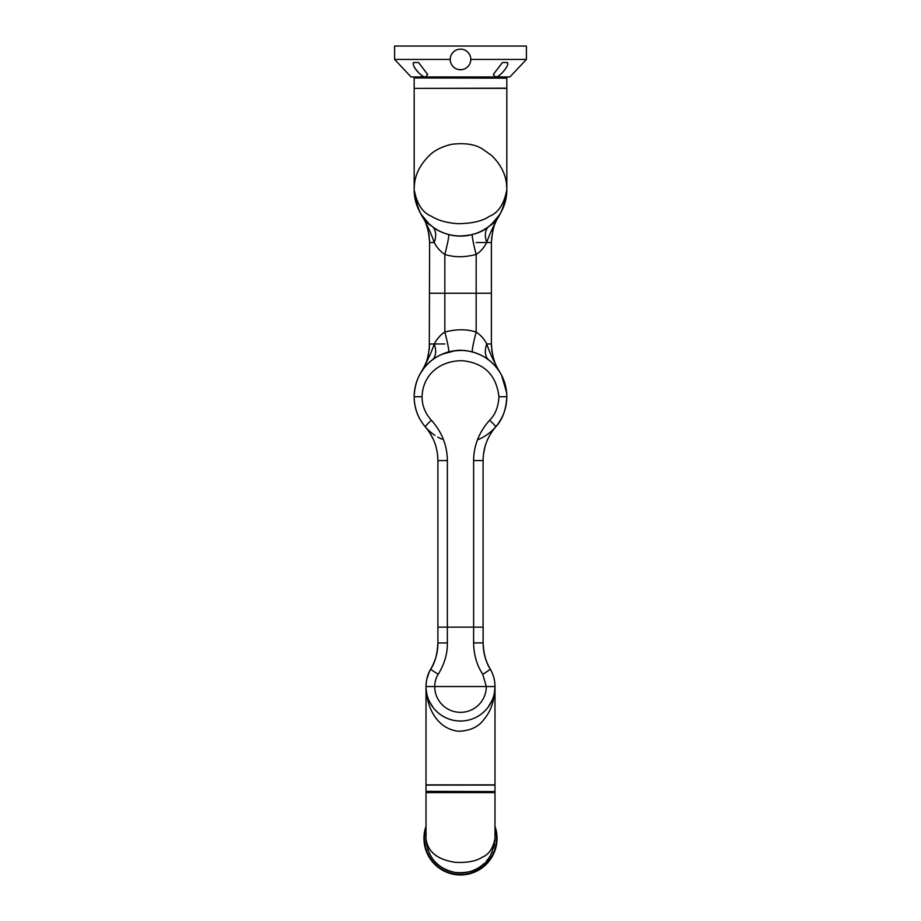 <?xml version="1.0" encoding="UTF-8"?>
<svg xmlns="http://www.w3.org/2000/svg" width="921" height="921" viewBox="0 0 921 921"><rect width="100%" height="100%" fill="white"/><g stroke="black" fill="none" stroke-linecap="round" stroke-linejoin="round"><path stroke-width="1.38" d="M450.404 57.436L450.208 59.439L394.602 59.439L394.602 46.05L526.398 46.05L526.398 59.439L470.792 59.439L470.596 57.424M470.009 55.49L469.054 53.706M468.651 53.142L467.776 52.152M466.222 50.874L464.437 49.918M460.5 49.135L458.508 49.331M456.54 49.93L454.755 50.885M453.213 52.163L451.935 53.717M451.359 54.696L450.991 55.502M470.792 59.439A10.292 10.292 0 0 0 460.5 49.135A10.292 10.292 0 0 0 450.208 59.439A10.292 10.292 0 0 0 460.5 69.731A10.292 10.292 0 0 0 470.792 59.439L470.631 61.235M450.208 59.439L450.369 61.247M450.876 63.1L451.75 64.85M452.913 66.393L454.26 67.624M455.699 68.545L457.242 69.202M458.865 69.593L462.146 69.593M463.781 69.19L465.324 68.522M466.774 67.601L468.11 66.37M469.261 64.838L469.595 64.251M526.398 59.439L509.923 76.938L411.077 76.938L394.602 59.439M496.166 76.857L497.167 76.547M498.503 75.879L500.126 74.762M507.747 63.641L507.494 62.524C509.866 65.978 497.731 78.746 495.44 76.938L493.334 74.428L502.44 62.524L507.39 62.524M503.937 62.524L507.494 62.524M413.264 63.963L413.506 62.524C411.123 65.978 423.28 78.757 425.56 76.938L427.666 74.428L418.56 62.524L413.506 62.524L417.063 62.524M413.437 64.896L413.978 66.358M414.876 68.027L415.855 69.489M416.706 70.606L417.938 72.034M419.469 73.565L421.104 74.935M421.657 75.338L422.923 76.121M421.45 214.697A46.326 46.326 0 0 1 414.174 189.772L414.174 88.37L506.826 88.37L506.826 189.772A46.326 46.326 0 0 1 505.79 199.523M414.174 189.772C416.879 203.99 422.67 212.82 431.523 216.285C437.993 220.407 446.743 222.882 457.772 223.688C471.817 223.596 482.351 221.144 489.408 216.331C498.296 212.866 504.109 204.013 506.826 189.772C504.109 209.194 498.296 221.259 489.408 225.979C482.351 232.541 471.817 235.891 457.772 236.029C446.743 234.913 437.993 231.551 431.523 225.933C422.67 221.201 416.879 209.148 414.174 189.772C414.151 198.614 416.614 206.972 421.542 214.846L428.99 223.734C438.097 232.276 449.575 236.375 463.436 236.018C474.925 234.97 484.446 230.883 491.998 223.757L499.447 214.869C504.386 206.983 506.849 198.614 506.826 189.784L506.55 184.637C505.664 174.138 500.69 164.41 491.63 155.465L482.339 148.914C474.96 144.263 464.714 142.72 451.601 144.309C441.965 146.623 434.585 150.319 429.451 155.384C419.964 164.767 414.911 174.978 414.323 186.007L414.174 189.772M414.174 76.938L414.174 77.963L506.826 77.963L506.826 76.938M474.58 233.911L475.892 233.474M477.515 232.863L479.081 232.219M480.566 231.539L481.982 230.826M482.305 230.653L483.157 230.192M483.364 230.077L484.734 229.26M490.444 225.127L491.699 224.033M492.862 222.928L493.771 222.019M493.978 221.8L494.761 220.971M494.98 220.718L495.705 219.9M496.649 218.761L497.352 217.863M497.593 217.54L498.457 216.343M504.224 205.095L504.984 202.735M505.997 198.51L506.596 194.412L505.997 198.51M414.346 193.836L414.807 197.462M415.567 201.077L416.522 204.358M416.591 204.554L417.271 206.454M417.835 207.835L419.366 211.105M428.933 223.688L430.291 224.897M430.66 225.219L431.984 226.29A20.596 13.09 128 0 1 434.194 242.522C436.773 247.461 440.319 251.433 444.831 254.438C454.226 257.466 464.668 257.466 476.169 254.438A20.596 1.52 75.1 0 1 472.427 234.544L474.108 234.061M433.25 227.245L434.528 228.143M435.829 228.995L437.153 229.801M438.511 230.549L439.904 231.275M441.378 231.977L444.072 233.094M444.555 233.278L446.397 233.911M453.144 235.523L457.541 236.018M462.227 236.075L467.223 235.615M491.446 346.446L491.388 343.97C492.309 356.911 495.026 366.167 499.516 371.727C493.518 361.032 489.281 351.776 486.806 343.97C484.227 339.043 480.681 335.071 476.169 332.055C466.774 329.027 456.332 329.027 444.831 332.055L444.831 293.246L476.169 293.246L476.169 254.438C480.175 251.997 483.721 248.025 486.806 242.522C488.729 236.029 492.965 226.773 499.516 214.766C495.187 219.935 492.482 229.191 491.388 242.522L491.388 293.246L429.612 293.246L444.831 293.246L444.831 254.438A20.596 1.52 104.9 0 0 448.573 234.544L446.973 234.095M491.71 236.766L491.388 242.522L486.806 242.522A20.596 13.09 52 0 1 489.016 226.301M492.608 231.401L494.128 225.956M494.531 224.805L497.49 218.208M421.507 214.8L422.889 217.08M424.12 219.394L425.364 222.042M425.939 223.412L428.219 230.63M428.806 233.427L429.313 236.962M429.554 240.047L429.612 242.522C428.691 229.582 425.974 220.326 421.484 214.766C427.482 225.472 431.719 234.728 434.194 242.522L429.612 242.522L429.29 349.727M500.368 213.373A46.326 46.326 0 0 1 489.155 226.186M484.458 229.433A46.326 46.326 0 0 1 463.62 236.006M463.24 236.029A46.326 46.326 0 0 1 445.062 233.462M437.648 230.077A46.326 46.326 0 0 1 436.232 229.248M431.523 225.933A46.326 46.326 0 0 1 428.979 223.734M434.862 358.131L433.446 359.109M430.556 361.366L429.301 362.46M428.173 363.53L427.16 364.555M427.091 364.612L426.216 365.545M426.043 365.752L425.295 366.604M424.351 367.732L423.648 368.63M423.407 368.964L422.704 369.931M419.619 374.916L418.33 377.518M416.902 381.052L415.901 384.172M414.68 389.894L414.542 390.849A46.326 46.326 0 0 0 414.174 396.721C414.174 408.049 417.927 418.134 425.41 426.976L425.698 427.298M506.654 392.726L506.193 389.03M505.456 385.508L504.478 382.134M504.409 381.939L503.534 379.556M503.234 378.819L501.634 375.388M498.629 370.392L497.743 369.16M496.005 366.949L495.141 365.948M495.003 365.798L493.299 363.991M493.219 363.922L492.505 363.219M492.079 362.816L490.801 361.665M490.34 361.274L489.016 360.203A20.596 13.09 -52 0 1 486.806 343.97L491.388 343.97L491.388 293.246L476.169 293.246L476.169 332.055A20.596 1.52 -75.1 0 0 472.427 351.949M487.75 359.259L486.829 358.591M484.837 357.29L484.078 356.841M482.305 355.84L481.096 355.218M479.622 354.516L476.928 353.399M476.445 353.215L474.787 352.651M467.868 350.982L463.459 350.487M458.773 350.417L453.777 350.878M431.984 360.203A20.596 13.09 -128 0 0 434.194 343.97C432.271 350.464 428.035 359.72 421.484 371.727C425.813 366.558 428.518 357.302 429.612 343.97L434.194 343.97C437.279 338.468 440.825 334.496 444.831 332.055A20.596 1.52 -104.9 0 1 448.573 351.949L446.892 352.432M428.392 355.092L426.872 360.537M426.469 361.688L423.51 368.285M499.493 371.704L498.111 369.413M496.88 367.111L495.636 364.451M495.061 363.081L492.781 355.863M492.194 353.065L491.687 349.531M447.376 460.488L447.364 642.939C447.56 653.496 444.521 663.937 438.258 674.276C436.082 677.396 434.896 681.482 434.689 686.536L486.311 686.536L482.731 674.264A10.292 0.714 -30.5 0 0 490.214 669.037C485.632 661.577 483.249 652.862 483.088 642.904L483.099 460.581C483.191 448.032 487.359 436.83 495.59 426.976C502.348 420.011 506.101 409.926 506.826 396.721C506.665 370.749 486.449 351.96 463.562 350.487C439.006 349.623 415.267 365.637 414.174 396.721C414.3 408.176 418.053 418.261 425.41 426.976C433.561 436.589 437.728 447.802 437.901 460.581L437.889 642.939C438.039 651.734 435.668 660.438 430.775 669.049C427.862 673.504 426.273 679.33 426.009 686.536A34.491 34.491 0 0 0 460.5 721.028A34.491 34.491 0 0 0 494.991 686.536C494.991 680.285 493.403 674.448 490.214 669.037L490.237 669.06C486.046 662.694 483.675 654.002 483.134 642.985L483.134 627.132L447.364 627.132L473.624 627.132L473.624 460.581C473.739 445.522 479.07 432.076 489.615 420.252C495.222 414.83 498.33 406.99 498.94 396.721C496.396 375.204 484.434 363.219 463.033 360.767C442.667 360.088 422.969 372.545 422.06 396.721C422.071 405.539 425.18 413.379 431.385 420.252A10.292 1.197 139.2 0 0 425.41 426.976L425.421 426.987M429.704 432.72L433.238 439.167M435.76 445.879L436.036 446.881M437.648 455.515L437.901 460.581L447.376 460.581C447.146 445.246 441.815 431.799 431.385 420.252M489.615 420.252A10.292 1.197 40.8 0 1 495.59 426.976C502.947 418.261 506.7 408.176 506.826 396.721A46.326 46.326 0 0 1 506.458 402.558M483.583 453.546L485.125 446.271M487.485 439.789L487.865 438.949M491.043 433.1L493.345 429.773M505.537 407.6A46.326 46.326 0 0 1 504.224 412.044M503.948 412.815A46.326 46.326 0 0 1 502.705 415.82M502.555 416.165A46.326 46.326 0 0 1 500.587 419.953M498.238 423.602A46.326 46.326 0 0 1 486.691 434.931M486.622 434.988A46.326 46.326 0 0 1 477.458 439.835M441.988 439.19A46.326 46.326 0 0 1 437.728 437.072M434.954 435.368A46.326 46.326 0 0 1 422.209 422.808M419.78 418.825A46.326 46.326 0 0 1 417.892 414.911M417.766 414.611A46.326 46.326 0 0 1 416.557 411.399M416.246 410.421A46.326 46.326 0 0 1 414.726 403.905M414.438 401.74A46.326 46.326 0 0 1 414.174 396.721L422.06 396.721M415.475 385.795A46.326 46.326 0 0 1 435.069 357.993M435.207 357.901A46.326 46.326 0 0 1 479.933 354.666M487.186 358.845A46.326 46.326 0 0 1 506.826 396.721C506.608 383.643 501.887 372.521 492.643 363.358C481.315 351.995 463.562 348.99 455.066 350.705L441.884 354.297C435.368 357.175 429.808 361.32 425.191 366.731C417.973 375.4 414.3 385.392 414.174 396.721M447.364 627.132L437.889 627.132M483.134 642.985C483.191 652.321 485.551 661.013 490.237 669.06L490.179 668.968M482.731 674.264C476.859 665.307 473.82 654.854 473.613 642.904L483.088 642.904L483.088 627.132M438.258 674.276A10.292 0.714 -149.5 0 1 430.775 669.049C427.632 674.448 426.043 680.285 426.009 686.536C426.458 707.708 437.084 728.73 458.267 731.228C469.986 730.986 478.598 726.968 484.101 719.197C490.916 711.3 494.554 700.421 494.991 686.536L494.991 784.865L426.009 784.865L426.009 686.536L434.689 686.536A25.811 25.811 0 0 0 460.5 712.347A25.811 25.811 0 0 0 486.311 686.536L494.991 686.536L494.439 692.696M447.364 642.939L437.889 642.939C437.337 654.094 434.965 662.798 430.775 669.049A34.491 34.491 0 0 0 429.416 671.582A34.491 34.491 0 0 1 430.775 669.049M490.122 668.865A34.491 34.491 0 0 1 491.756 671.962M492.896 674.713A34.491 34.491 0 0 1 493.771 677.442M494.001 678.34A34.491 34.491 0 0 1 494.427 680.308L493.714 677.223M494.439 680.389A34.491 34.491 0 0 1 494.727 682.288M494.842 683.301A34.491 34.491 0 0 1 494.991 686.536C494.957 680.274 493.368 674.437 490.214 669.037M460.5 721.028A34.491 34.491 0 0 1 426.204 682.864A34.491 34.491 0 0 0 460.5 721.028M426.711 679.629A34.491 34.491 0 0 1 427.425 676.762A34.491 34.491 0 0 0 426.711 679.629M427.482 676.567A34.491 34.491 0 0 1 428.323 674.114A34.491 34.491 0 0 0 427.482 676.567M428.576 673.47A34.491 34.491 0 0 1 428.944 672.618A34.491 34.491 0 0 0 428.576 673.47M426.135 683.578L426.411 681.321M427.494 676.532L428.679 673.239M429.278 671.87L430.752 669.083M426.411 691.798L426.573 692.765M426.93 694.469L427.678 697.151M429.854 702.366L431.235 704.795M431.419 705.095L432.789 707.075M434.516 709.216L436.427 711.242M438.5 713.096L440.572 714.684M442.46 715.928L445.637 717.666M448.504 718.875L451.325 719.785M458.267 720.959L462.02 720.993M469.1 719.946L471.966 719.071M474.81 717.92L477.573 716.515M480.002 714.984L482.074 713.453M484.101 711.691L486.046 709.711M487.796 707.627L489.293 705.532M490.709 703.195L491.964 700.662M493 698.095L493.771 695.631M493.806 695.528L494.174 694.008M494.347 693.156L494.784 690.255M426.009 792.59L494.991 792.59L494.991 791.553L426.009 791.553L426.009 792.59L494.991 792.59L494.991 838.398C493 852.754 488.717 861.699 482.167 865.233C476.18 870.886 467.235 873.315 455.331 872.498C437.21 868.641 427.436 857.278 426.009 838.398L426.009 792.59M494.865 841.368A34.491 34.491 0 0 0 494.991 838.398C493 848.471 488.717 854.746 482.167 857.232C476.18 861.193 467.235 862.896 455.331 862.321C437.21 859.615 427.436 851.649 426.009 838.398A34.491 34.491 0 0 0 426.745 845.466A34.491 34.491 0 0 1 426.009 838.398M427.828 849.461A34.491 34.491 0 0 0 428.081 850.164A34.491 34.491 0 0 1 427.828 849.461M429.163 852.811A34.491 34.491 0 0 0 429.969 854.446A34.491 34.491 0 0 1 429.163 852.811M430.51 855.425A34.491 34.491 0 0 0 432.076 857.935A34.491 34.491 0 0 1 430.51 855.425M435.46 862.114A34.491 34.491 0 0 0 446.547 869.942A34.491 34.491 0 0 1 435.46 862.114M460.5 872.889A34.491 34.491 0 0 1 446.708 870.011A34.491 34.491 0 0 0 484.204 863.449M486.253 861.342A34.491 34.491 0 0 0 490.248 855.862M492.01 852.432A34.491 34.491 0 0 0 492.321 851.706M493.506 848.402A34.491 34.491 0 0 0 494.577 843.717M460.5 874.95A36.552 36.552 0 0 0 494.991 826.31A36.552 36.552 0 0 1 460.5 874.95A36.552 36.552 0 0 1 426.009 826.31M414.381 88.37L506.826 88.163L506.826 78.17L414.381 77.963M491.388 242.522L476.169 242.522M429.612 343.97L444.831 343.97M473.624 460.581L483.099 460.581M498.94 396.721L506.826 396.721M473.613 642.904L473.613 627.132M494.991 791.346L494.991 785.072L426.009 785.072L426.009 791.346L494.784 791.553M426.009 827.967A36.034 36.034 0 0 0 460.5 874.432A36.034 36.034 0 0 0 494.991 827.967M414.174 88.163L414.174 78.17M487.382 227.51L484.976 229.11M482.213 230.711L480.704 231.47M478.54 232.449L476.376 233.301M501.266 211.784L501.864 210.656M414.346 193.871L415.106 199.051M433.618 227.51L436.047 229.133M438.845 230.734L440.929 231.77M442.541 232.483L444.705 233.324M433.618 358.983L436.024 357.383M442.667 353.963L444.532 353.227M419.734 374.709L419.136 375.849M418.652 376.85L418.226 377.771M416.016 383.758L415.855 384.345M506.654 392.622L501.6 375.331M478.46 354.009L476.295 353.169M429.37 671.685L426.768 679.318M492.067 700.432L487.98 707.386M482.765 712.889L480.727 714.477M478.552 715.928L477.205 716.711M475.086 717.793L472.749 718.783M469.768 719.762L467.695 720.268M453.282 720.268L451.244 719.762M448.262 718.783L445.937 717.804M440.261 714.466L438.212 712.854M433.342 707.8L429.451 701.549M426.976 694.653L426.112 689.196M426.112 689.138L426.02 687.503"/></g></svg>
